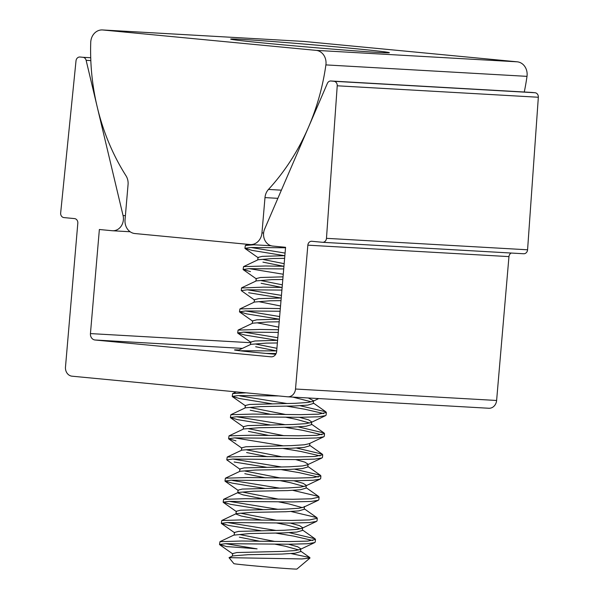 <?xml version="1.0" encoding="UTF-8"?>
<svg xmlns="http://www.w3.org/2000/svg" width="599" height="599" viewBox="0 0 599 599"><rect width="100%" height="100%" fill="white"/><g stroke="black" fill="none" stroke-linecap="round" stroke-linejoin="round"><path stroke-width="0.9" d="M275.712 354.279A49.268 0.824 -175.1 0 1 258.775 352.729A49.268 0.824 -175.1 0 1 234.501 349.928A49.268 0.824 -175.1 0 1 239.001 349.973M511.246 253.048A4.245 3.669 -86.7 0 0 508.955 256.612L307.849 245.163L295.509 389.021A8.498 7.338 93.3 0 1 287.73 396.808A8.498 7.338 93.3 0 1 287.483 396.785L72.067 376.194A8.498 7.338 93.3 0 1 65.486 367.037L77.818 223.172A4.245 3.669 93.3 0 0 74.531 218.598L63.943 217.587A4.245 3.669 93.3 0 1 60.664 212.93L76.013 60.828A4.245 3.669 93.3 0 1 79.899 57.01A4.245 3.669 93.3 0 1 80.019 57.017L82.954 57.294A4.245 3.669 93.3 0 1 86.136 60.334L123.065 215.543A11.89 10.265 93.3 0 1 123.379 219.855A11.89 10.265 93.3 0 1 112.485 230.75A11.89 10.265 93.3 0 1 112.14 230.72L99.367 229.499L90.442 333.591L250.674 342.71M322.689 242.303L523.556 253.744A4.245 3.669 -86.7 0 0 523.676 253.751A4.245 3.669 -86.7 0 0 527.569 249.865A4.245 3.669 -86.7 0 0 527.577 249.79L538.336 97.248A4.245 3.669 -86.7 0 0 535.042 92.74L532.107 92.456A4.245 3.669 -86.7 0 0 531.987 92.448A4.245 3.669 -86.7 0 0 531.867 92.441M242.348 348.393L95.046 340L271.033 356.824A5.945 5.136 93.3 0 0 271.205 356.832A5.945 5.136 93.3 0 0 276.648 351.388L285.573 247.297L272.8 246.077A11.89 10.265 93.3 0 1 264.631 229.073L327.361 83.396A4.245 3.669 93.3 0 1 330.88 80.992A4.245 3.669 93.3 0 1 331 81.007L333.935 81.284A4.245 3.669 93.3 0 1 337.23 85.792L326.47 238.335A4.245 3.669 93.3 0 1 326.462 238.409A4.245 3.669 93.3 0 1 322.569 242.303A4.245 3.669 93.3 0 1 322.449 242.288L311.862 241.277A4.245 3.669 93.3 0 0 311.735 241.27A4.245 3.669 93.3 0 0 307.849 245.163M488.589 408.241A8.498 7.338 -86.7 0 0 488.836 408.256A8.498 7.338 -86.7 0 0 496.616 400.476L295.509 389.021M508.955 256.612L496.616 400.476M95.046 340A5.945 5.136 93.3 0 1 90.442 333.591M524.275 92.006A215.341 185.922 -86.7 0 0 527 76.358A12.744 10.999 -86.7 0 0 527.09 75.556A12.744 10.999 -86.7 0 0 517.222 61.817L303.918 41.428A12.744 10.999 -86.7 0 0 303.558 41.406L102.451 29.95A12.744 10.999 93.3 0 1 102.811 29.98L316.115 50.368A12.744 10.999 93.3 0 1 325.983 64.108A12.744 10.999 93.3 0 1 325.893 64.902A215.341 185.922 -86.7 0 1 268.479 189.434L281.38 190.168M269.902 43.615A79.637 1.333 -175.1 0 1 230.667 39.092A79.637 1.333 -175.1 0 1 270.613 41.361A79.637 1.333 -175.1 0 1 350.13 48.182A79.637 1.333 -175.1 0 1 389.365 52.697A79.637 1.333 -175.1 0 1 349.419 50.436A79.637 1.333 -175.1 0 1 269.902 43.615M277.869 198.336L264.99 197.603L261.965 232.891A12.744 10.999 93.3 0 1 250.285 244.564A12.744 10.999 93.3 0 1 249.918 244.534L134.91 233.543A12.744 10.999 93.3 0 1 125.041 219.803L128.066 184.514A12.744 10.999 93.3 0 0 126.03 175.821A215.341 185.922 -86.7 0 1 90.726 42.424A12.744 10.999 93.3 0 1 102.451 29.95M264.99 197.603A12.744 10.999 93.3 0 1 268.479 189.434M291.241 553.603L309.81 557.564L309.968 558.073L301.971 558.942L229.035 557.662L233.88 563.644A31.642 0.532 4.9 0 0 256.754 566.107A31.642 0.532 4.9 0 0 291.923 568.9A31.642 0.532 4.9 0 0 296.924 569.05L309.96 558.073M307.774 541.099L289.467 541.586L241.824 541.017L219.968 541.661L219.526 544.506L225.494 543.682L289.242 544.229L307.542 543.742L314.677 542.582L315.224 542.05L315.456 539.407L307.774 541.099M225.628 543.675L257.098 548.864A47.568 0.794 -175.1 0 0 226.886 546.625L219.526 544.506M253.939 244.774L245.358 245.47L244.916 248.315L250.884 247.492L285.536 247.776M251.018 247.492L285.079 253.085M284.66 255.698L252.276 250.434L244.916 248.315M283.948 266.285L265.402 265.986L243.546 266.63L243.104 269.475L249.072 268.651L283.724 268.929M249.206 268.644L283.267 274.237M250.464 271.594L243.104 269.475M282.136 287.445L263.59 287.138L241.517 287.984L241.292 290.627L247.252 289.804L281.904 290.088M247.394 289.804L281.455 295.397M254.627 300.114L241.292 290.627M280.317 308.597L261.77 308.298L239.914 308.942L239.48 311.787L245.44 310.963L280.092 311.248M245.575 310.956L279.636 316.549M279.216 319.162L246.833 313.906L239.48 311.787M278.505 329.757L259.959 329.45L238.103 330.094L237.661 332.939L243.628 332.116L278.28 332.4M243.763 332.116L277.824 337.709M277.404 340.322L245.021 335.058L237.661 332.939M276.693 350.909L239.712 350.752M265.963 353.403L276.094 353.552M246.039 392.824L232.659 393.565L232.225 396.411L238.185 395.587L278.625 395.939M271.961 403.793L239.578 398.53L232.225 396.411M318.653 414.164L300.354 414.65L252.703 414.081L230.847 414.725L230.413 417.563L236.373 416.739L300.121 417.293L318.428 416.807L325.557 415.639L326.111 415.114L326.335 412.471L318.653 414.164M236.508 416.739L285.057 424.669M270.149 424.946L237.766 419.682L230.413 417.563M316.841 435.316L298.534 435.802L250.891 435.233L229.035 435.877L228.593 438.723L234.561 437.899L298.309 438.446L316.609 437.959L323.745 436.798L324.299 436.274L324.523 433.624L316.841 435.316M234.696 437.891L283.237 445.821M235.954 440.842L228.593 438.723M315.029 456.475L296.722 456.962L249.079 456.393L227.216 457.037L226.781 459.882L232.749 459.051L296.498 459.605L314.797 459.119L321.933 457.95L322.479 457.426L322.711 454.783L315.029 456.475M232.884 459.051L281.425 466.98M240.117 469.361L226.781 459.882M313.21 477.628L294.91 478.114L247.267 477.545L225.404 478.189L224.969 481.034L230.929 480.211L294.686 480.757L312.985 480.278L320.113 479.11L320.667 478.586L320.892 475.935L313.21 477.628M264.706 488.417L232.322 483.153L224.969 481.034M311.398 498.787L293.098 499.274L245.448 498.705L223.592 499.349L223.157 502.194L229.118 501.37L292.866 501.917L311.173 501.43L318.301 500.27L318.855 499.738L319.08 497.095L311.398 498.787M229.252 501.363L277.801 509.292M262.894 509.569L230.51 504.313L223.157 502.194M309.586 519.939L291.279 520.426L243.636 519.857L221.78 520.501L221.338 523.346L227.306 522.523L291.054 523.069L309.361 522.59L316.489 521.422L317.043 520.898L317.268 518.247L309.586 519.939M227.44 522.515L275.982 530.444M261.082 530.729L228.698 525.465L221.338 523.346M281.028 298.01L248.645 292.746M239.81 395.887L286.869 403.509M300.264 405.755L325.856 411.82L326.335 412.471M323.737 413.565L304.621 409.192L286.644 406.152M298.452 426.915L324.044 432.972L324.523 433.624M321.925 434.717L302.809 430.344L284.825 427.312M296.64 448.067L322.225 454.132L322.711 454.783M320.113 455.876L300.99 451.504L283.013 448.464M294.82 469.227L320.413 475.284L320.892 475.935M318.301 477.029L299.178 472.663L281.201 469.623M266.525 467.257L234.142 462.001M232.554 480.51L279.613 488.133M293.008 490.379L318.601 496.444L319.08 497.095M291.196 511.539L316.789 517.603L317.268 518.247M289.384 532.691L314.969 538.756L315.456 539.407M312.858 540.5L293.735 536.127L275.757 533.095M229.035 557.662L232.734 555.909L248.121 554.681L282.032 554.06L295.075 553.206L300.526 551.619L300.773 549.156M288.441 544.221L297.643 546.767L300.803 548.804L300.099 549.478L295.3 550.563L282.264 551.417L236.867 552.533L232.592 553.618L232.382 556.074M234.179 535.102L249.933 533.522L283.851 532.908L296.887 532.047L302.338 530.459L302.585 528.004M290.26 523.069L299.463 525.608L302.615 527.652L301.911 528.325L297.111 529.404L284.076 530.257L238.679 531.38L234.404 532.459L234.194 534.922M261.965 520.157L241.165 516.001L236.013 514.069L236.358 513.598L251.745 512.37L285.663 511.748L298.699 510.895L304.157 509.307L304.404 506.844M304.434 506.492L303.723 507.166L298.931 508.251L285.888 509.105L240.491 510.221L236.216 511.299L236.006 513.762M263.777 499.004L242.977 494.849L237.833 492.91L238.17 492.445L253.557 491.21L287.475 490.596L300.518 489.735L305.969 488.148L306.216 485.692M320.113 479.11L305.535 486.014L300.743 487.092L287.7 487.945L242.31 489.069L238.035 490.147L237.818 492.61M225.404 478.189L239.982 471.286L255.369 470.058L289.287 469.436L302.33 468.583L307.781 466.995L308.028 464.532M321.933 457.95L307.354 464.854L302.555 465.932L289.519 466.793L244.122 467.909L239.847 468.987L239.637 471.45M227.216 457.037L241.801 450.134L257.188 448.898L291.107 448.277L304.142 447.423L309.593 445.836L309.84 443.38M323.745 436.798L309.166 443.702L304.367 444.78L291.331 445.634L245.934 446.757L241.659 447.835L241.449 450.298M229.035 435.877L243.613 428.974L259 427.738L292.918 427.124L305.954 426.271L311.413 424.676L311.652 422.22M325.557 415.639L310.978 422.542L306.186 423.62L293.143 424.481L247.746 425.597L243.471 426.675L243.261 429.139M230.847 414.725L245.425 407.814L260.812 406.586L294.73 405.965L307.774 405.111L313.225 403.524L313.472 401.068M318.728 398.575L312.79 401.39L307.998 402.468L294.955 403.322L249.566 404.445L245.283 405.523L245.073 407.986M237.848 350.52L250.869 344.35L266.256 343.115L277.374 342.965M277.599 340.322L255.002 340.973L250.726 342.051L250.517 344.515M238.103 330.094L252.681 323.19L268.067 321.963L279.186 321.805M279.411 319.162L256.821 319.814L252.538 320.899L252.329 323.363M239.914 308.942L254.493 302.038L269.879 300.803L280.998 300.653M281.231 298.002L258.633 298.661L254.358 299.74L254.141 302.203M241.726 287.782L256.312 280.879L271.699 279.651L282.818 279.493M283.042 276.85L260.445 277.502L256.17 278.587L255.96 281.051M243.546 266.63L258.124 259.726L273.511 258.491L284.63 258.341M284.854 255.691L262.257 256.35L257.982 257.428L257.772 259.891M298.721 549.942L285.401 546.266L274.791 544.124M260.153 541.316L239.353 537.161M239.578 534.518L275.016 541.481M300.541 528.79L287.213 525.106L276.603 522.972M241.397 513.358L276.828 520.329M302.353 507.63L289.032 503.954L278.415 501.812M243.209 492.206L278.647 499.169M304.165 486.478L290.844 482.794L280.235 480.66M265.589 477.845L244.796 473.689M245.021 471.046L280.459 478.017M293.884 480.757L303.087 483.296L306.246 485.34M267.409 456.693L246.608 452.537M246.833 449.894L282.271 456.857M295.696 459.598L304.898 462.143L308.058 464.18M269.221 435.533L248.42 431.377M248.645 428.734L284.083 435.705M309.608 423.006L296.288 419.33L285.671 417.189M271.033 414.381L250.232 410.225M250.464 407.582L285.903 414.545M299.328 417.286L308.53 419.832L311.682 421.868M311.42 401.847L292.821 397.1M308.268 397.976L313.502 400.716M276.476 350.909L255.676 346.754M255.9 344.111L276.918 348.304M257.72 322.951L278.73 327.151M259.532 301.799L280.542 305.992M281.912 287.438L261.119 283.29M261.344 280.639L282.354 284.839M283.731 266.285L262.931 262.13M263.156 259.487L284.173 263.68M90.823 60.604L86.136 60.334M123.065 215.543L125.401 215.677M538.336 97.248L337.23 85.792M326.47 238.335L527.577 249.79M90.719 57.736L82.954 57.294M535.042 92.74L333.935 81.284M331 81.007L532.107 92.456M527 76.358L325.893 64.902M303.918 41.428L102.811 29.98M316.115 50.368L517.222 61.817M263.612 232.981L261.965 232.891M130.155 231.753L112.485 230.75M523.676 253.751L322.569 242.303M488.836 408.256L287.73 396.808M531.987 92.448L330.88 80.992M271.107 245.747L250.285 244.564M300.608 551.08L309.81 557.557M234.546 534.757L219.968 541.661M302.42 529.92L314.969 538.756M236.358 513.598L221.78 520.501M304.24 508.768L316.789 517.603M238.17 492.445L223.592 499.349M306.052 487.608L318.601 496.444M307.864 466.456L320.413 475.284M309.676 445.297L322.225 454.132M311.487 424.144L324.044 432.972M313.307 402.985L325.856 411.82M236.216 391.888L232.659 393.565M247.776 244.332L245.358 245.47M219.683 544.716L232.861 553.985M314.677 542.582L300.099 549.478M221.495 523.556L234.681 532.825M316.489 521.422L301.911 528.325M223.307 502.404L236.493 511.673M318.301 500.27L303.723 507.166M225.119 481.244L238.305 490.514M228.751 438.932L241.936 448.202M230.563 417.773L243.748 427.05M232.375 396.62L245.56 405.89M237.818 333.149L251.003 342.426M239.63 311.997L252.815 321.266M243.261 269.685L256.447 278.954M245.073 248.525L258.259 257.802"/></g></svg>
